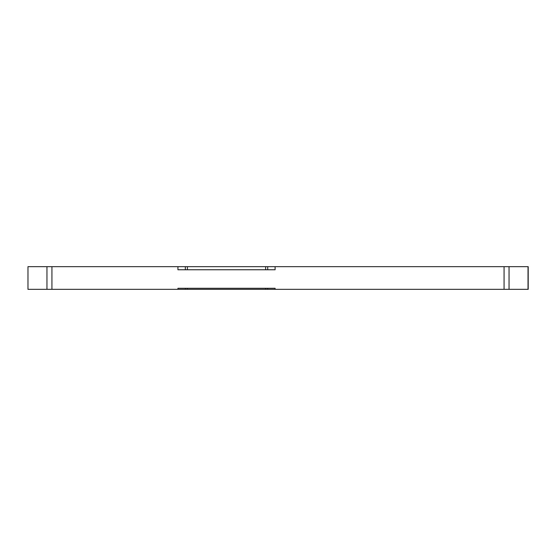 <?xml version="1.0" encoding="UTF-8"?>
<svg xmlns="http://www.w3.org/2000/svg" width="556" height="556" viewBox="0 0 556 556"><rect width="100%" height="100%" fill="white"/><g stroke="black" fill="none" stroke-linecap="round" stroke-linejoin="round"><path stroke-width="0.83" d="M275.102 266.671L177.934 266.671L177.934 269.764L275.102 269.764L275.102 266.671L528.2 266.671L528.2 289.328L27.974 289.328L27.974 266.671L46.961 266.671L46.961 289.328M177.934 266.671L46.961 266.671M267.707 289.328L267.707 288.293M27.974 289.328L27.974 266.671M185.336 269.764L185.336 266.671M275.102 289.328L275.102 288.293L177.934 288.293L177.934 289.328M185.336 289.328L185.336 288.293M267.707 266.671L267.707 269.764M187.393 289.328L187.393 288.293M265.643 289.328L265.643 288.293M51.93 266.671L51.93 289.328M187.393 269.764L187.393 266.671M509.039 266.671L509.039 289.328M504.07 266.671L504.07 289.328M265.643 266.671L265.643 269.764M528.026 289.328L528.026 266.671"/></g></svg>
